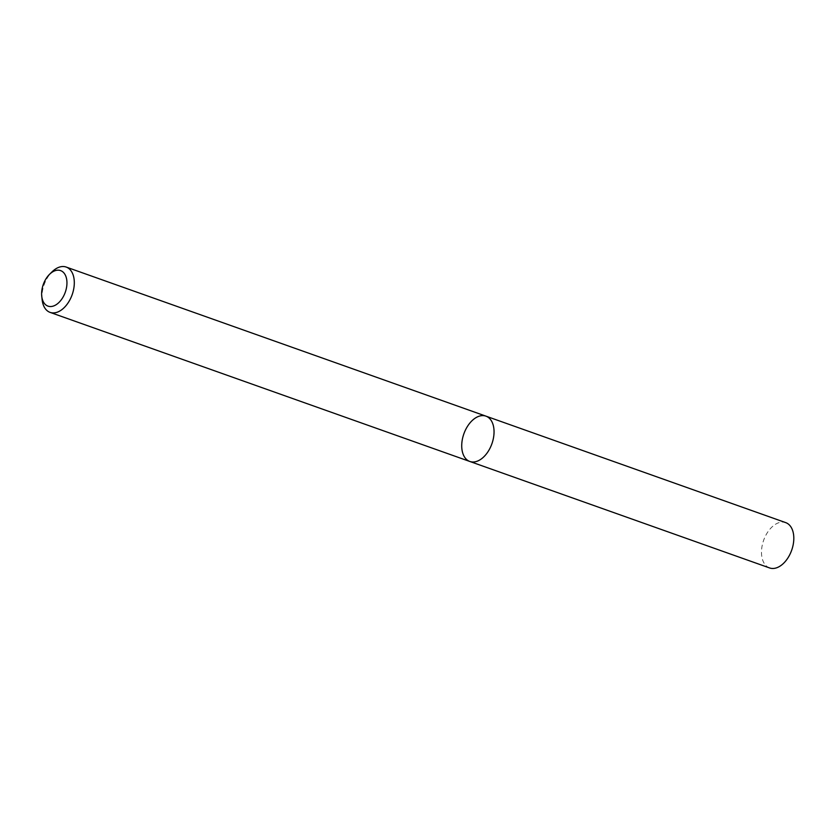 <?xml version="1.0" encoding="UTF-8"?>
<svg xmlns="http://www.w3.org/2000/svg" width="835" height="835" viewBox="0 0 835 835"><rect width="100%" height="100%" fill="white"/><g stroke="black" fill="none" stroke-linecap="round" stroke-linejoin="round"><path stroke-width="0.63" stroke-dasharray="4.17 3.13" d="M469.834 461.473A24.048 14.873 109.6 0 1 461.859 442.842A24.048 14.873 109.6 0 1 473.716 419.222A24.048 14.873 109.6 0 1 485.928 416.143M42.147 299.786A24.048 14.873 109.6 0 1 52.073 271.813M769.599 567.946A24.048 14.873 109.6 0 1 761.624 549.315A24.048 14.873 109.6 0 1 773.481 525.695A24.048 14.873 109.6 0 1 785.693 522.616"/><path stroke-width="1.25" d="M485.928 416.143A24.048 14.873 109.6 0 1 491.898 443.782A24.048 14.873 109.6 0 1 469.834 461.473A24.048 14.873 109.6 0 1 461.859 442.842A24.048 14.873 109.6 0 1 473.716 419.222A24.048 14.873 109.6 0 1 485.928 416.143A24.048 14.873 109.6 0 1 491.898 443.782A24.048 14.873 109.6 0 1 469.834 461.473L769.599 567.946A24.048 14.873 109.6 0 0 791.663 550.255A24.048 14.873 109.6 0 0 785.693 522.616L66.184 267.054A24.048 14.873 109.6 0 1 72.154 294.703A24.048 14.873 109.6 0 1 50.09 312.384A24.048 14.873 109.6 0 1 42.147 299.786L41.75 296.248A18.85 11.659 109.6 0 1 49.536 274.318A18.85 11.659 109.6 0 1 51.029 273.003A18.85 11.659 109.6 0 1 66.643 279.214A18.85 11.659 109.6 0 1 56.592 304.42A18.85 11.659 109.6 0 1 41.75 296.248M49.536 274.318L52.073 271.813A24.048 14.873 109.6 0 1 53.972 270.133A24.048 14.873 109.6 0 1 66.184 267.054M50.09 312.384L469.834 461.473"/></g></svg>
